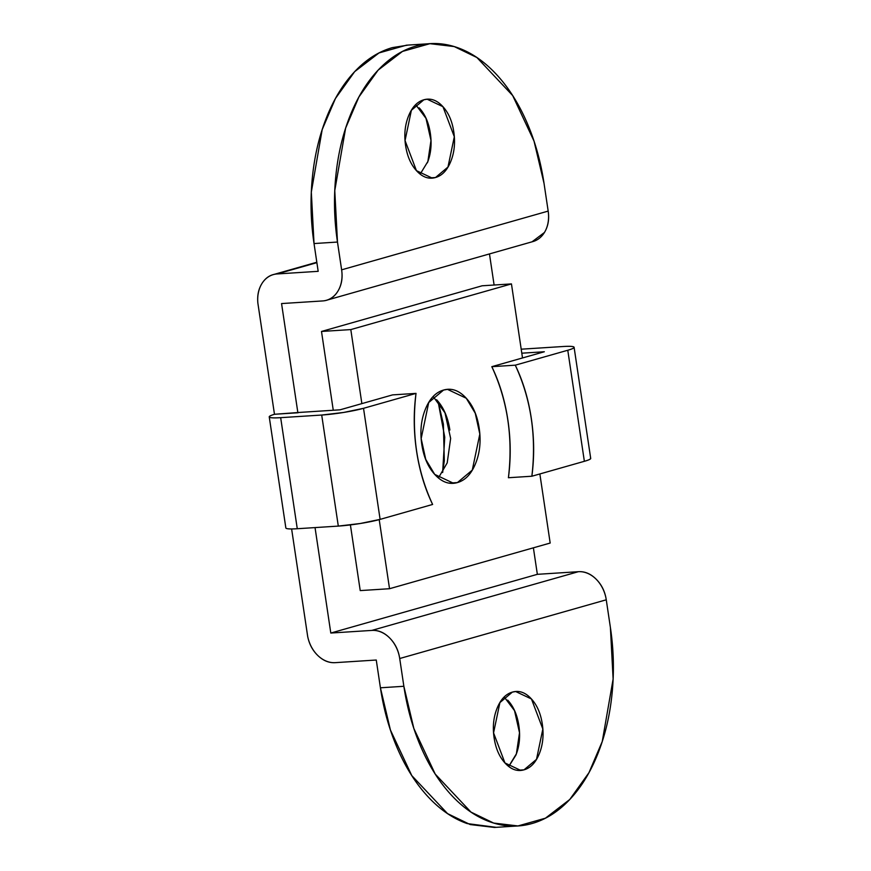 <?xml version="1.0" encoding="UTF-8"?>
<svg xmlns="http://www.w3.org/2000/svg" width="871" height="871" viewBox="0 0 871 871"><rect width="100%" height="100%" fill="white"/><g stroke="black" fill="none" stroke-linecap="round" stroke-linejoin="round"><path stroke-width="1.31" d="M435.489 177.532L432.212 178.098L416.436 170.64L405.048 140.569L411.384 110.269L423.872 99.784C430.524 97.9 436.774 100.078 442.61 106.327C448.456 112.577 452.18 121.069 453.78 131.804C455.381 142.539 454.401 152.371 450.83 161.298C447.259 170.226 442.141 175.637 435.489 177.532C428.837 179.415 422.587 177.238 416.752 170.988C410.916 164.739 407.193 156.247 405.581 145.511C403.981 134.776 404.961 124.945 408.532 116.017C412.103 107.089 417.22 101.678 423.872 99.784L427.16 99.218L442.936 106.676L454.314 136.747L447.977 167.047L435.489 177.532L428.88 177.956M438.08 401.411L443.383 424.133L444.308 460.792L442.631 472.518L444.743 437.177L438.059 401.389M512.398 692.097L515.676 691.53L531.452 698.978L542.84 729.049L536.503 759.349L524.015 769.833L517.407 770.258L524.015 769.833C517.363 771.728 511.114 769.55 505.278 763.301C499.431 757.041 495.708 748.548 494.107 737.813C492.507 727.078 493.487 717.258 497.058 708.33C500.629 699.402 505.746 693.991 512.398 692.097C519.051 690.202 525.3 692.38 531.136 698.64C536.971 704.889 540.695 713.382 542.306 724.117C543.907 734.852 542.927 744.683 539.356 753.611C535.785 762.539 530.668 767.95 524.015 769.833L520.727 770.4L504.951 762.952L493.563 732.881L499.91 702.581L512.398 692.097M508.708 766.415L516.394 753.818L519.508 732.772L514.521 710.649L504.255 697.029M340.071 409.816L299.036 412.451L340.071 409.816L392.571 394.89L416.022 393.387L363.523 408.314L343.664 412.451L321.704 415.042L280.669 417.666C274.485 418.069 270.783 417.938 269.596 417.285C268.399 416.632 270.032 415.63 274.474 414.28L299.036 412.451L297.882 412.778L281.562 303.565L297.882 412.778L274.474 414.28L257.881 303.217L274.474 414.28A30.115 3.146 171.5 0 0 269.248 416.904A30.115 3.146 171.5 0 0 280.669 417.666L297.272 528.73L338.307 526.095L360.267 523.504L380.115 519.377L432.615 504.451L380.115 519.377L363.523 408.314L416.022 393.387C413.485 412.429 413.66 431.678 416.567 451.124C419.474 470.569 424.83 488.348 432.615 504.451C416.828 470.351 411.297 433.323 416.022 393.387L392.571 394.89L340.071 409.816M315.041 527.586L330.806 633.043L537.353 574.327L533.39 547.826L537.353 574.327L330.806 633.043L315.041 527.586M494.107 285.024L489.469 253.929L494.107 285.024M496.241 827.341L467.172 823.574C453.258 818.718 440.291 809.856 428.271 796.987C416.251 784.118 406.093 768.222 397.807 749.31C389.511 730.388 383.719 709.887 380.42 687.796L376.261 660.022L335.226 662.657A30.115 23.288 74.1 0 1 307.67 636.396L291.622 528.947L307.67 636.396C309.227 644.17 312.656 650.593 317.969 655.656C323.283 660.719 329.042 663.049 335.226 662.657L376.261 660.022L380.42 687.796L403.861 686.283L399.713 658.52C398.493 650.343 395.162 643.517 389.718 638.018C384.274 632.531 378.319 629.994 371.841 630.408L330.806 633.043L371.841 630.408L578.388 571.692L537.353 574.327L578.388 571.692L371.841 630.408A30.115 23.288 74.1 0 1 399.713 658.52L403.861 686.283C407.171 708.373 412.963 728.885 421.259 747.808C429.545 766.72 439.703 782.615 451.722 795.484C463.742 808.353 476.709 817.216 490.623 822.072C504.538 826.927 518.343 827.406 532.039 823.52C545.736 819.622 558.267 811.652 569.667 799.6C581.055 787.547 590.418 772.337 597.767 753.959C605.116 735.592 609.885 715.45 612.073 693.556C614.273 671.65 613.717 649.657 610.408 627.566L606.26 599.803C605.04 591.627 601.709 584.789 596.265 579.302C590.821 573.815 584.866 571.278 578.388 571.692A30.115 23.288 -105.9 0 1 606.26 599.803L399.713 658.52L606.26 599.803L610.408 627.566L613.119 679.032L602.253 741.504L588.97 772.664L569.765 799.491L545.42 818.196L517.973 825.948L493.672 823.062L470.993 812.11L435.206 774.058L413.856 728.504L403.861 686.283L380.42 687.796L390.415 730.007L411.754 775.56L447.542 813.612L470.22 824.565L494.521 827.45L516.024 826.067M277.141 273.951C270.946 274.354 265.993 277.37 262.28 283.01C258.567 288.66 257.097 295.389 257.881 303.217A30.115 23.288 74.1 0 1 273.026 274.692A30.115 23.288 74.1 0 1 277.141 273.951L318.176 271.327L277.141 273.951L316.881 262.65L277.141 273.951M281.562 303.565L322.597 300.941C329.075 300.528 334.17 297.283 337.883 291.197C341.595 285.122 342.847 278.001 341.628 269.825L337.48 242.051L314.028 243.553L318.176 271.327L314.028 243.553L337.48 242.051L341.628 269.825L548.175 211.098L544.027 183.335C540.717 161.244 534.925 140.743 526.628 121.82C518.343 102.898 508.185 87.013 496.165 74.144C484.145 61.275 471.178 52.412 457.264 47.557C443.35 42.701 429.545 42.211 415.848 46.109C402.152 50.006 389.62 57.976 378.221 70.028C366.833 82.081 357.469 97.291 350.12 115.658C342.771 134.036 338.002 154.167 335.814 176.073C333.615 197.967 334.17 219.96 337.48 242.051L334.769 190.586L345.635 128.113L358.917 96.953L378.123 70.137L402.467 51.422L429.915 43.681L454.216 46.566L476.894 57.519L512.681 95.57L534.032 141.124L544.027 183.335L548.175 211.098L341.628 269.825A30.115 23.288 74.1 0 1 326.69 300.201A30.115 23.288 74.1 0 1 322.597 300.941L281.562 303.565M521.805 353.19L544.321 351.753L521.805 353.19M532.029 241.833L544.429 232.481C548.142 226.406 549.394 219.274 548.175 211.098A30.115 23.288 -105.9 0 1 533.237 241.485M507.684 700.142C513.52 706.392 517.243 714.884 518.855 725.619C520.455 736.354 519.475 746.186 515.904 755.113L508.784 766.48M521.206 349.195L562.677 346.538C569.155 346.114 572.889 346.277 573.88 346.996C574.882 347.725 572.835 348.803 567.772 350.251L515.273 365.178L491.821 366.68C499.616 382.783 504.962 400.551 507.869 420.007C510.776 439.452 510.961 458.701 508.414 477.733L531.865 476.23L584.365 461.303C589.438 459.866 591.474 458.777 590.484 458.059M491.821 366.68L544.321 351.753L491.821 366.68L515.273 365.178L567.772 350.251L584.365 461.303L531.865 476.23C534.402 457.188 534.228 437.95 531.321 418.505C528.414 399.049 523.057 381.28 515.273 365.178C531.06 399.277 536.59 436.295 531.865 476.23L508.414 477.733C513.139 437.797 507.608 400.78 491.821 366.68M521.642 349.162L562.677 346.538A30.115 3.146 171.5 0 1 574.098 347.289A30.115 3.146 171.5 0 1 567.772 350.251L584.365 461.303A30.115 3.146 -8.5 0 0 590.69 458.342L574.098 347.3M428.194 43.79L406.463 45.183L379.027 52.924L354.671 71.64L335.466 98.456L322.183 129.616L311.317 192.099L314.028 243.553C310.718 221.463 310.163 199.47 312.362 177.575C314.551 155.669 319.319 135.538 326.669 117.16C334.018 98.793 343.392 83.583 354.78 71.531C366.168 59.478 378.711 51.509 392.396 47.611L408.412 45.052M420.181 174.102L427.868 161.505L430.982 140.471L425.995 118.347L415.739 104.716M419.169 107.83C425.004 114.079 428.728 122.571 430.328 133.307C431.929 144.042 430.949 153.873 427.378 162.801M286.189 528.338C287.386 528.991 291.077 529.122 297.272 528.73L338.307 526.095L321.704 415.042L280.669 417.666L297.272 528.73A30.115 3.146 -8.5 0 1 285.851 527.968M363.523 408.314A30.115 3.146 171.5 0 1 321.704 415.042L338.307 526.095A30.115 3.146 -8.5 0 0 380.115 519.377L363.523 408.314M457.406 482.588L449.545 483.089L457.406 482.588L453.508 483.263L434.716 474.39L425.745 459.398L421.161 438.592L428.717 402.522L443.579 390.045L447.487 389.37L466.268 398.243L475.25 413.235L479.823 434.041L472.278 470.111L457.406 482.588C465.332 480.335 471.418 473.9 475.664 463.274C479.921 452.637 481.086 440.933 479.181 428.162C477.275 415.38 472.844 405.265 465.887 397.829C458.941 390.382 451.505 387.791 443.579 390.045C435.652 392.298 429.566 398.733 425.32 409.359C421.063 419.985 419.898 431.689 421.804 444.471C423.72 457.253 428.151 467.357 435.097 474.804C442.054 482.251 449.49 484.842 457.406 482.588M438.44 477.929L447.204 462.871L450.645 438.429L444.972 412.81L433.225 396.577M360.224 590.592L389.533 588.72L550.178 543.047L539.857 473.966L550.178 543.047L389.533 588.72L360.224 590.592L350.403 524.919L360.224 590.592M522.513 357.948L511.451 283.913L482.142 285.786L511.451 283.913L350.806 329.586L321.497 331.459L482.142 285.786L321.497 331.459L350.806 329.586L361.868 403.621L350.806 329.586L511.451 283.913L522.513 357.948M379.212 519.628L389.533 588.72L379.212 519.628M333.266 410.252L321.497 331.459L333.266 410.252M449.872 430.034C447.955 417.263 443.524 407.149 436.578 399.702M432.212 178.098L430.786 178.185M515.676 691.53L514.837 691.585M520.727 770.4L519.312 770.497M427.16 99.218L426.311 99.272M274.213 274.354L316.815 262.247M285.851 527.957L269.248 416.904M327.866 299.874L532.954 241.561M446.475 389.435L447.487 389.37M451.809 483.372L453.508 483.263"/></g></svg>
